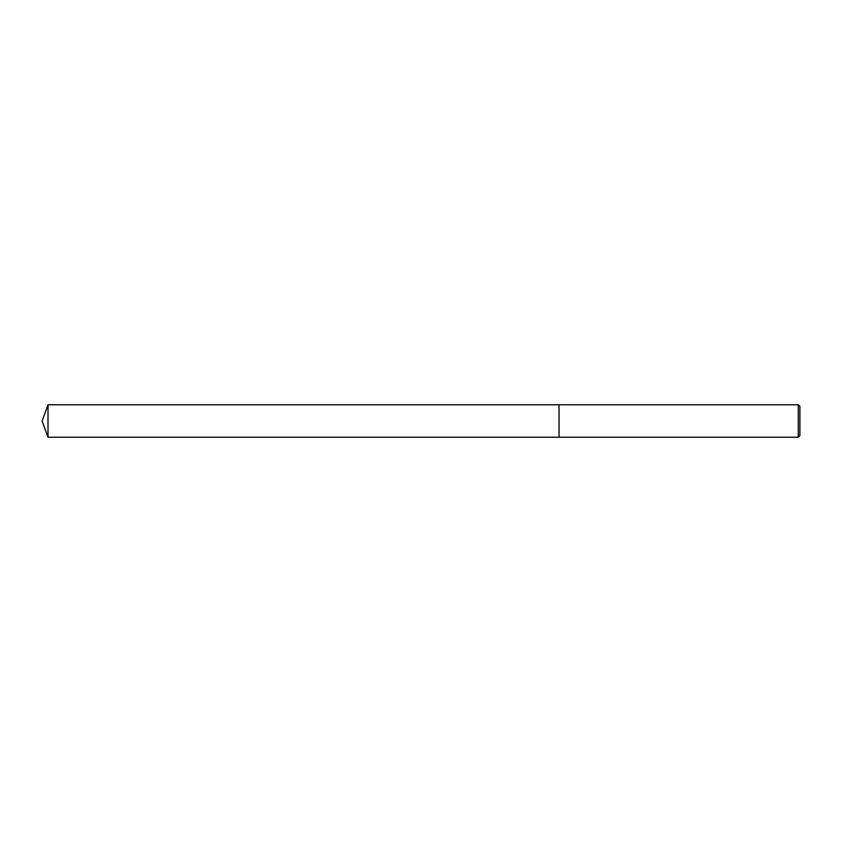 <?xml version="1.0" encoding="UTF-8"?>
<svg xmlns="http://www.w3.org/2000/svg" width="842" height="842" viewBox="0 0 842 842"><rect width="100%" height="100%" fill="white"/><g stroke="black" fill="none" stroke-linecap="round" stroke-linejoin="round"><path stroke-width="1.26" d="M559.035 437.24L559.035 404.76L798.279 404.76L799.9 406.381L799.9 435.619L798.279 437.24L559.035 437.24L559.025 404.76L559.025 437.24L48.015 437.24L48.015 404.76L559.025 404.76M798.279 437.24L798.279 404.76M48.015 404.76L42.1 421L48.015 437.24"/></g></svg>
